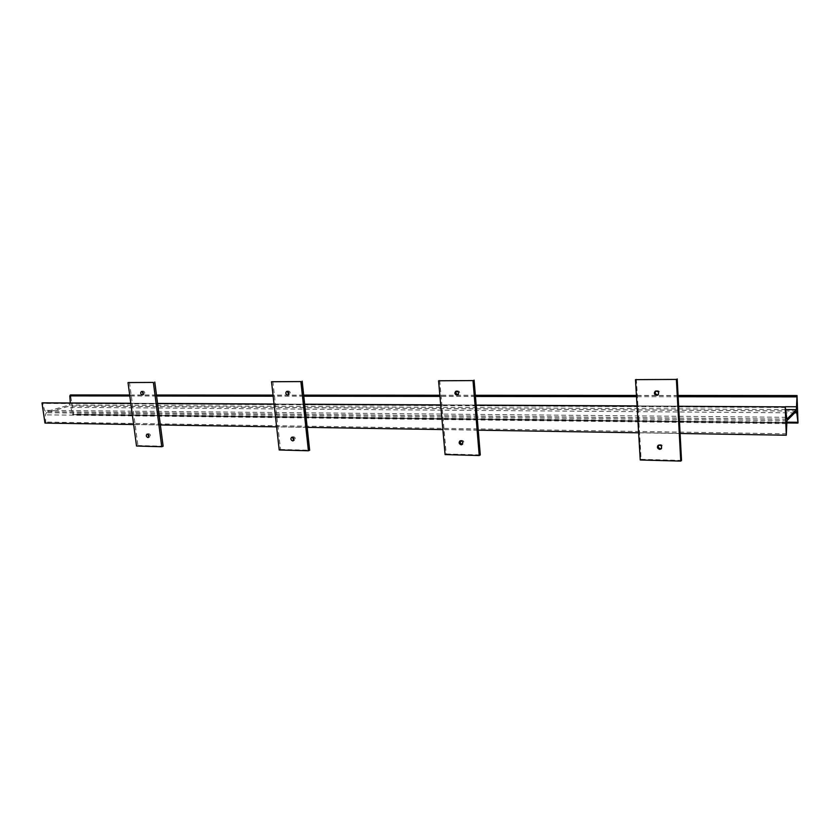 <?xml version="1.0" encoding="UTF-8"?>
<svg xmlns="http://www.w3.org/2000/svg" width="840" height="840" viewBox="0 0 840 840"><rect width="100%" height="100%" fill="white"/><g stroke="black" fill="none" stroke-linecap="round" stroke-linejoin="round"><path stroke-width="0.63" stroke-dasharray="4.2 3.15" d="M44.961 423.066L45.791 422.069L45.266 414.844L46.389 412.724L69.668 406.014L70.927 407.348L72.408 414.11L73.395 414.55L70.592 394.947M680.096 433.482L638.642 432.8M478.233 430.175L442.88 429.587M307.178 427.371L276.623 426.867M160.367 424.956L133.655 424.526M798 422.888L73.395 414.55M678.079 395.451L636.426 395.419M475.335 395.283L439.856 395.252M303.681 395.147L273.042 395.115M156.471 395.02L129.696 395M785.421 406.697L70.308 402.969L69.227 405.038L45.927 411.716L44.604 410.361L42.599 402.843M678.657 406.298L637.056 406.077M476.165 405.237L440.717 405.048M304.679 404.324L274.06 404.166M157.584 403.557L130.82 403.41M142.296 391.556L142.863 391.094C144.921 391.619 145.309 392.763 144.028 394.506L143.189 394.464M147.861 434.165L148.417 433.661C150.476 434.112 150.906 435.225 149.688 437.01L148.859 436.989M129.455 382.158L137.928 445.546L136.531 446.03M137.928 445.546L163.128 446.229M287.448 391.335L287.963 390.947C290.346 391.356 290.808 392.553 289.38 394.558L288.614 394.632M292.435 437.168L292.95 436.748C295.312 437.042 295.838 438.218 294.504 440.265L293.748 440.36M272.832 381.308L280.507 449.453L279.227 449.988M280.507 449.453L309.656 450.251M456.477 391.135L456.907 390.82C459.68 390.968 460.299 392.217 458.756 394.58L458.094 394.758M460.604 440.738L461.034 440.381C463.785 440.391 464.478 441.599 463.092 444.003L462.441 444.213M439.698 380.31L446.187 453.989L445.084 454.577M446.187 453.989L480.291 454.923M655.704 391.041L656.019 390.768C659.274 390.38 660.177 391.619 658.739 394.485L658.224 394.748M658.571 445.127L658.907 444.78C662.077 444.213 663.075 445.379 661.889 448.287L661.405 448.57M636.352 379.144L641.088 459.333L640.248 459.974M641.088 459.333L681.524 460.435M786.429 435.068L45.318 422.961M786.629 433.797L45.791 422.069M786.471 423.623L45.266 414.844M786.954 420.62L46.389 412.724M796.446 411.065L69.373 406.056M794.672 412.85L70.927 407.348M786.534 422.163L72.408 414.11M786.481 422.898L73.059 414.656M678.079 395.577L636.437 395.546M475.346 395.399L439.866 395.367M303.692 395.252L273.053 395.22M156.482 395.115L129.707 395.094M678.143 396.732L636.5 396.669M475.44 396.459L439.95 396.406M303.796 396.218L273.157 396.186M156.597 396.018L129.833 395.987M785.778 409.574L69.227 405.038M786.66 419.149L46.232 411.684M786.24 417.302L44.604 410.361M785.652 407.516L43.05 403.41M678.647 406.161L637.056 405.951L678.647 406.14M440.706 404.901L476.154 405.09L440.706 404.922M304.668 404.208L274.05 404.05L304.668 404.197M157.563 403.442L130.809 403.305L157.563 403.431M796.562 411.012L69.668 406.014M72.933 414.666L786.481 422.93M786.775 419.213L45.927 411.716M142.863 391.094L141.456 391.514M144.028 394.506L142.622 394.926M148.428 433.661L147.031 434.144M149.688 437.01L148.302 437.493M287.963 390.947L286.681 391.398M289.38 394.558L288.089 395.01M292.94 436.748L291.68 437.262M294.504 440.255L293.244 440.78M456.907 390.82L455.805 391.304M458.756 394.58L457.663 395.073M461.034 440.381L460.058 440.885M463.092 444.003L462.011 444.57M656.019 390.768L655.19 391.304M658.728 394.485L657.909 395.031M658.907 444.78L658.087 445.41M661.889 448.287L661.08 448.917"/><path stroke-width="1.26" d="M797.034 395.556L796.394 409.637L786.901 419.149L785.222 406.865L786.282 435.215L786.954 420.62L796.562 411.012L798 422.888L797.034 395.556L678.079 395.451M786.282 435.215L680.096 433.482M638.642 432.8L478.233 430.175M442.88 429.587L307.178 427.371M276.623 426.867L160.367 424.956M133.655 424.526L44.961 423.066L42 402.948L130.809 403.284L42.357 402.843M636.426 395.419L475.335 395.283M439.856 395.252L303.681 395.147M273.042 395.115L156.471 395.02M129.696 395L70.592 394.947L69.804 395.903L70.308 402.969M785.222 406.865L678.657 406.298M637.056 406.077L476.165 405.237M440.717 405.048L304.679 404.324M274.06 404.166L157.584 403.557M130.82 403.41L42 402.948M143.189 394.464L142.296 391.556M142.275 394.989C140.48 394.044 140.207 392.879 141.456 391.514C143.514 392.038 143.903 393.183 142.622 394.926L142.275 394.989M148.859 436.989L147.861 434.165M147.893 437.556C146.139 436.632 145.856 435.488 147.031 434.144C149.09 434.595 149.51 435.708 148.302 437.493L147.893 437.556M128.026 382.557L136.531 446.03L161.753 446.733L153.374 382.421L128.026 382.557L153.374 382.421M161.753 446.733L163.128 446.229L154.78 382.011M288.614 394.632L287.448 391.335M287.595 395.105C285.6 394.149 285.296 392.91 286.681 391.398C289.055 391.808 289.527 393.005 288.089 395.01L287.595 395.105M293.748 440.36L292.435 437.168M292.667 440.906C290.714 439.961 290.388 438.743 291.68 437.262C294.042 437.567 294.567 438.743 293.244 440.78L292.667 440.906M271.53 381.738L279.227 449.988L308.406 450.786L300.888 381.57L271.53 381.738L300.888 381.57M308.406 450.786L309.656 450.251L302.169 381.129M458.094 394.758L458 394.758C456.046 394.065 455.532 392.858 456.477 391.135M456.907 395.252C454.681 394.296 454.314 392.983 455.805 391.304C458.588 391.451 459.207 392.711 457.663 395.073L456.907 395.252M462.441 444.213L462.231 444.224C460.362 443.583 459.827 442.418 460.604 440.738M461.149 444.791C458.997 443.877 458.598 442.596 459.942 440.947C462.704 440.958 463.397 442.166 462.011 444.57L461.149 444.791M438.575 380.782L445.084 454.577L479.231 455.522L473.004 380.583L438.575 380.782L473.004 380.583M479.231 455.522L480.291 454.923L474.086 380.111M658.224 394.748L657.489 394.874C655.274 394.202 654.686 392.921 655.704 391.041M656.67 395.409C654.245 394.548 653.751 393.183 655.19 391.304C658.445 390.905 659.358 392.154 657.909 395.02L656.67 395.409M661.405 448.57L660.513 448.739C658.445 448.14 657.794 446.933 658.571 445.127M659.704 449.379C657.384 448.56 656.849 447.237 658.087 445.41C661.269 444.832 662.267 446.009 661.08 448.917L659.704 449.379M635.492 379.649L640.248 459.974L680.747 461.097L676.4 379.418L635.492 379.649L676.4 379.418M680.747 461.097L681.524 460.435L677.198 378.903M797.066 412.87L794.672 412.85M797.601 422.289L786.534 422.163M786.481 422.93L797.811 423.056L786.481 422.898M796.898 395.682L678.079 395.577M636.437 395.546L475.346 395.399M439.866 395.367L303.692 395.252M273.053 395.22L156.482 395.115M129.707 395.094L70.255 395.042M796.698 396.889L678.143 396.732M636.5 396.669L475.44 396.459M439.95 396.406L303.796 396.218M273.157 396.186L156.597 396.018M129.833 395.987L69.804 395.903M796.845 406.76L785.369 406.718M796.394 409.637L785.778 409.574M637.056 405.951L476.154 405.111L637.046 405.919M440.706 404.922L304.668 404.208L440.706 404.901M157.563 403.431L274.04 404.03L157.563 403.442"/></g></svg>

